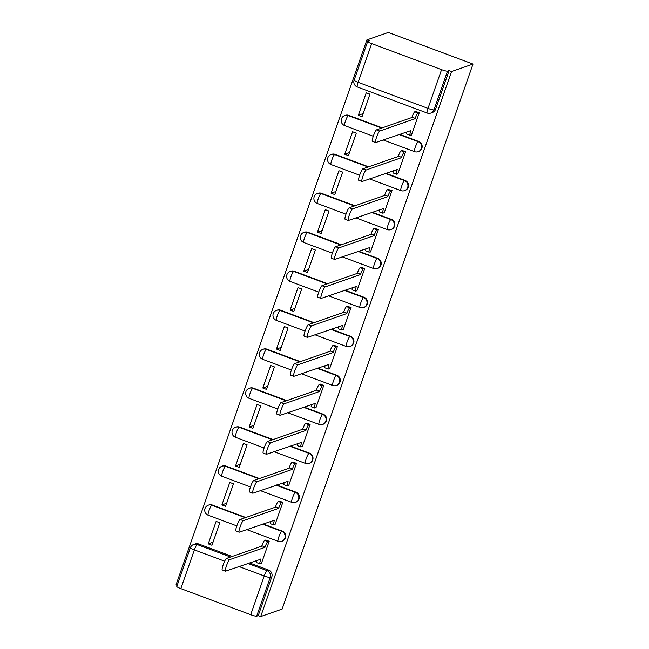 <?xml version="1.0" encoding="UTF-8"?>
<svg xmlns="http://www.w3.org/2000/svg" width="649" height="649" viewBox="0 0 649 649"><rect width="100%" height="100%" fill="white"/><g stroke="black" fill="none" stroke-linecap="round" stroke-linejoin="round"><path stroke-width="0.97" d="M418.702 151.485A5.338 5.224 -109.2 0 0 418.694 141.458L418.134 141.652A5.338 5.224 70.8 0 1 418.143 151.679L418.702 151.485M405.057 190.457A5.338 5.224 -109.2 0 0 405.049 180.422L404.489 180.617A5.338 5.224 70.8 0 1 404.497 190.652L405.057 190.457M391.412 229.422A5.338 5.224 -109.2 0 0 391.404 219.386L390.844 219.581A5.338 5.224 70.8 0 1 390.852 229.616L391.412 229.422M377.767 268.386A5.338 5.224 -109.2 0 0 377.759 258.351L377.199 258.545A5.338 5.224 70.8 0 1 377.207 268.581L377.767 268.386M364.121 307.35A5.338 5.224 -109.2 0 0 364.113 297.315L363.554 297.51A5.338 5.224 70.8 0 1 363.562 307.545L364.121 307.35M350.476 346.315A5.338 5.224 -109.2 0 0 350.468 336.279L349.908 336.474A5.338 5.224 70.8 0 1 349.916 346.509L350.476 346.315M336.831 385.279A5.338 5.224 -109.2 0 0 336.823 375.244L336.263 375.438A5.338 5.224 70.8 0 1 336.271 385.474L336.831 385.279M323.186 424.243A5.338 5.224 -109.2 0 0 323.178 414.216L322.618 414.411A5.338 5.224 70.8 0 1 322.626 424.438L323.186 424.243M309.541 463.216A5.338 5.224 -109.2 0 0 309.532 453.18L308.973 453.375A5.338 5.224 70.8 0 1 308.981 463.41L309.541 463.216M295.895 502.18A5.338 5.224 -109.2 0 0 295.887 492.145L295.327 492.34A5.338 5.224 70.8 0 1 295.336 502.375L295.895 502.18M282.25 541.144A5.338 5.224 -109.2 0 0 282.242 531.109L281.682 531.304A5.338 5.224 70.8 0 1 281.69 541.339L282.25 541.144M247.756 563.437L267.023 570.625A5.338 5.224 70.8 0 1 270.211 577.464L256.655 616.177L258.229 615.625L260.695 616.55L451.558 71.536L472.991 64.056L388.305 32.45L366.872 39.93L176.009 584.944L177.193 585.39M260.695 616.55L282.128 609.07L472.991 64.056M366.872 39.93L369.338 40.855L367.764 41.398A5.338 0.681 19.3 0 0 367.667 41.479A5.338 0.681 19.3 0 0 371.682 43.597L441.563 69.67A5.338 0.681 19.3 0 0 447.51 71.163L433.954 109.876A5.338 5.224 70.8 0 1 430.774 113.072L432.348 112.52A5.338 5.224 70.8 0 0 435.528 109.324L433.954 109.876A5.338 0.681 19.3 0 1 427.999 108.391L441.563 69.67M451.558 71.536L449.092 70.611L447.51 71.163M198.724 544L197.15 544.552A5.338 5.224 70.8 0 0 193.637 544.503L195.211 543.959A5.338 5.224 70.8 0 1 198.724 544L232.147 556.477M249.33 562.886L268.597 570.073L267.023 570.625A5.338 0.836 -69.5 0 0 264.257 575.971L238.913 566.52M224.651 561.198L194.384 549.898L180.828 588.619L250.701 614.692L264.257 575.971A5.338 0.681 19.3 0 0 270.211 577.464L271.785 576.912A5.338 5.224 -109.2 0 0 268.597 570.073M180.828 588.619A5.338 0.681 -160.7 0 1 176.804 586.493L190.36 547.78A5.338 0.681 -160.7 0 0 194.384 549.898A5.338 0.836 -69.5 0 1 197.15 544.552L230.573 557.02M256.655 616.177A5.338 0.681 -160.7 0 1 250.701 614.692M260.939 563.543L261.336 563.697L269.213 541.217L265.392 540.163M208.256 543.886L211.955 545.265L219.833 522.786L216.125 521.407L208.256 543.886L213.026 542.223M221.901 504.922L225.601 506.301L233.478 483.821L229.77 482.442L221.901 504.922L226.671 503.259M274.584 524.579L274.981 524.733L282.859 502.253L279.038 501.198M235.546 465.958L239.246 467.337L247.123 444.857L243.416 443.478L235.546 465.958L240.317 464.286M288.229 485.614L288.627 485.76L296.504 463.281L292.683 462.226M249.192 426.985L252.891 428.372L260.768 405.893L257.061 404.505L249.192 426.985L253.962 425.322M301.874 446.65L302.272 446.796L310.149 424.316L306.328 423.262M262.837 388.021L266.536 389.408L274.413 366.928L270.706 365.541L262.837 388.021L267.607 386.358M315.519 407.686L315.917 407.832L323.794 385.352L319.973 384.297M276.482 349.057L280.181 350.444L288.059 327.964L284.351 326.577L276.482 349.057L281.252 347.393M329.165 368.721L329.562 368.867L337.439 346.388L333.618 345.333M290.127 310.092L293.827 311.471L301.704 288.992L297.996 287.612L290.127 310.092L294.897 308.429M342.81 329.757L343.207 329.903L351.085 307.423L347.264 306.369M303.773 271.128L307.472 272.507L315.349 250.027L311.642 248.648L303.773 271.128L308.543 269.465M356.455 290.784L356.853 290.939L364.73 268.459L360.909 267.404M317.418 232.164L321.125 233.543L328.994 211.063L325.287 209.684L317.418 232.164L322.188 230.5M370.1 251.82L370.506 251.974L378.375 229.495L374.554 228.44M331.063 193.199L334.77 194.578L342.64 172.099L338.932 170.719L331.063 193.199L335.833 191.528M383.746 212.856L384.151 213.002L392.02 190.522L388.199 189.467M344.708 154.227L348.416 155.614L356.285 133.134L352.577 131.747L344.708 154.227L349.478 152.564M397.391 173.891L397.796 174.037L405.666 151.558L401.845 150.503M358.353 115.262L362.061 116.65L369.93 94.17L366.231 92.783L358.353 115.262L363.124 113.599M411.036 134.927L411.442 135.073L419.311 112.593L415.49 111.539M348.821 115.376L348.262 115.571A5.338 5.224 70.8 0 0 344.757 115.53L345.317 115.335A5.338 5.224 -109.2 0 1 348.821 115.376L382.253 127.853M399.427 134.262L418.694 141.458M335.176 154.348L334.616 154.543A5.338 5.224 70.8 0 0 331.112 154.494L331.671 154.3A5.338 5.224 -109.2 0 1 335.176 154.348L368.608 166.817M385.782 173.226L405.049 180.422M321.531 193.313L320.971 193.507A5.338 5.224 70.8 0 0 317.466 193.459L318.026 193.264A5.338 5.224 -109.2 0 1 321.531 193.313L354.962 205.782M372.137 212.199L391.404 219.386M307.886 232.277L307.326 232.472A5.338 5.224 70.8 0 0 303.821 232.431L304.381 232.237A5.338 5.224 -109.2 0 1 307.886 232.277L341.317 244.754M358.491 251.163L377.759 258.351M294.24 271.241L293.681 271.436A5.338 5.224 70.8 0 0 290.176 271.396L290.736 271.201A5.338 5.224 -109.2 0 1 294.24 271.241L327.672 283.718M344.846 290.127L364.113 297.315M280.595 310.206L280.035 310.4A5.338 5.224 70.8 0 0 276.531 310.36L277.091 310.165A5.338 5.224 -109.2 0 1 280.595 310.206L314.027 322.683M331.201 329.092L350.468 336.279M266.95 349.17L266.39 349.365A5.338 5.224 70.8 0 0 262.886 349.324L263.445 349.13A5.338 5.224 -109.2 0 1 266.95 349.17L300.382 361.647M317.556 368.056L336.823 375.244M253.305 388.134L252.745 388.329A5.338 5.224 70.8 0 0 249.24 388.289L249.8 388.094A5.338 5.224 -109.2 0 1 253.305 388.134L286.736 400.611M303.91 407.02L323.178 414.216M239.659 427.107L239.1 427.302A5.338 5.224 70.8 0 0 235.595 427.253L236.147 427.058A5.338 5.224 -109.2 0 1 239.659 427.107L273.083 439.576M290.265 445.985L309.532 453.18M226.014 466.071L225.454 466.266A5.338 5.224 70.8 0 0 221.95 466.217L222.502 466.023A5.338 5.224 -109.2 0 1 226.014 466.071L259.438 478.54M276.62 484.957L295.887 492.145M212.369 505.036L211.809 505.23A5.338 5.224 70.8 0 0 208.305 505.19L208.856 504.995A5.338 5.224 -109.2 0 1 212.369 505.036L245.793 517.513M262.975 523.921L282.242 531.109M449.092 70.611L435.528 109.324M258.229 615.625L271.785 576.912M269.116 541.177L267.85 541.623A5.338 0.836 110.5 0 0 265.084 546.969L261.88 545.768A5.338 0.836 -69.5 0 1 264.646 540.422L265.903 539.984M256.858 562.651A5.338 0.836 -69.5 0 1 256.744 562.659A5.338 0.836 -69.5 0 1 256.907 560.241M264.954 547.342L229.657 559.665A6.133 0.957 110.5 0 0 226.606 565.441A6.133 0.957 110.5 0 0 225.495 571.161L222.291 569.96A6.133 0.957 -69.5 0 1 223.394 564.249A6.133 0.957 -69.5 0 1 226.444 558.465L261.75 546.15M225.495 571.161A6.133 0.957 110.5 0 0 225.633 571.152L260.801 559.211A5.338 0.836 110.5 0 0 259.949 563.851A5.338 0.836 110.5 0 0 260.071 563.851L261.45 563.364M282.761 502.212L281.496 502.651A5.338 0.836 110.5 0 0 278.729 508.005L275.525 506.804A5.338 0.836 -69.5 0 1 278.291 501.458L279.549 501.02M270.503 523.686A5.338 0.836 -69.5 0 1 270.39 523.694A5.338 0.836 -69.5 0 1 270.552 521.277M278.599 508.378L243.302 520.701A6.133 0.957 110.5 0 0 240.252 526.477A6.133 0.957 110.5 0 0 239.14 532.196L235.936 530.996A6.133 0.957 -69.5 0 1 237.039 525.284A6.133 0.957 -69.5 0 1 240.089 519.5L275.395 507.177M239.14 532.196A6.133 0.957 110.5 0 0 239.278 532.188L274.446 520.247A5.338 0.836 110.5 0 0 273.594 524.887A5.338 0.836 110.5 0 0 273.716 524.887L275.095 524.4M296.406 463.248L295.141 463.686A5.338 0.836 110.5 0 0 292.383 469.04L289.17 467.84A5.338 0.836 -69.5 0 1 291.936 462.494L293.194 462.047M284.148 484.722A5.338 0.836 -69.5 0 1 284.035 484.722A5.338 0.836 -69.5 0 1 284.197 482.304M292.245 469.414L256.947 481.736A6.133 0.957 110.5 0 0 253.897 487.513A6.133 0.957 110.5 0 0 252.786 493.224L249.581 492.031A6.133 0.957 -69.5 0 1 250.684 486.312A6.133 0.957 -69.5 0 1 253.735 480.536L289.04 468.213M252.786 493.224A6.133 0.957 110.5 0 0 252.923 493.224L288.091 481.274A5.338 0.836 110.5 0 0 287.239 485.923A5.338 0.836 110.5 0 0 287.361 485.923L288.74 485.436M310.052 424.284L308.786 424.722A5.338 0.836 110.5 0 0 306.028 430.076L302.815 428.875A5.338 0.836 -69.5 0 1 305.582 423.529L306.839 423.083M297.794 445.758A5.338 0.836 -69.5 0 1 297.68 445.758A5.338 0.836 -69.5 0 1 297.842 443.34M305.89 430.449L270.592 442.764A6.133 0.957 110.5 0 0 267.542 448.548A6.133 0.957 110.5 0 0 266.431 454.259L263.226 453.067A6.133 0.957 -69.5 0 1 264.33 447.348A6.133 0.957 -69.5 0 1 267.38 441.571L302.685 429.249M266.431 454.259A6.133 0.957 110.5 0 0 266.569 454.259L301.736 442.31A5.338 0.836 110.5 0 0 300.885 446.958A5.338 0.836 110.5 0 0 301.006 446.95L302.385 446.471M323.697 385.319L322.431 385.757A5.338 0.836 110.5 0 0 319.673 391.112L316.461 389.911A5.338 0.836 -69.5 0 1 319.227 384.557L320.484 384.119M311.439 406.793A5.338 0.836 -69.5 0 1 311.325 406.793A5.338 0.836 -69.5 0 1 311.488 404.376M319.535 391.485L284.238 403.8A6.133 0.957 110.5 0 0 281.187 409.584A6.133 0.957 110.5 0 0 280.076 415.295L276.872 414.094A6.133 0.957 -69.5 0 1 277.975 408.383A6.133 0.957 -69.5 0 1 281.025 402.607L316.331 390.284M280.076 415.295A6.133 0.957 110.5 0 0 280.214 415.295L315.382 403.345A5.338 0.836 110.5 0 0 314.538 407.994A5.338 0.836 110.5 0 0 314.651 407.986L316.039 407.507M337.342 346.355L336.077 346.793A5.338 0.836 110.5 0 0 333.318 352.139L330.106 350.947A5.338 0.836 -69.5 0 1 332.872 345.593L334.13 345.154M325.084 367.829A5.338 0.836 -69.5 0 1 324.971 367.829A5.338 0.836 -69.5 0 1 325.133 365.411M333.18 352.521L297.883 364.835A6.133 0.957 110.5 0 0 294.833 370.62A6.133 0.957 110.5 0 0 293.721 376.331L290.517 375.13A6.133 0.957 -69.5 0 1 291.628 369.419A6.133 0.957 -69.5 0 1 294.67 363.635L329.976 351.32M293.721 376.331A6.133 0.957 110.5 0 0 293.859 376.323L329.027 364.381A5.338 0.836 110.5 0 0 328.183 369.03A5.338 0.836 110.5 0 0 328.297 369.021L329.684 368.543M350.987 307.383L349.73 307.829A5.338 0.836 110.5 0 0 346.964 313.175L343.751 311.982A5.338 0.836 -69.5 0 1 346.517 306.628L347.775 306.19M338.729 328.856A5.338 0.836 -69.5 0 1 338.616 328.865A5.338 0.836 -69.5 0 1 338.778 326.447M346.826 313.548L311.528 325.871A6.133 0.957 110.5 0 0 308.478 331.655A6.133 0.957 110.5 0 0 307.366 337.366L304.162 336.166A6.133 0.957 -69.5 0 1 305.273 330.455A6.133 0.957 -69.5 0 1 308.316 324.67L343.621 312.356M307.366 337.366A6.133 0.957 110.5 0 0 307.504 337.358L342.672 325.417A5.338 0.836 110.5 0 0 341.828 330.065A5.338 0.836 110.5 0 0 341.942 330.057L343.329 329.57M364.633 268.418L363.375 268.864A5.338 0.836 110.5 0 0 360.609 274.211L357.396 273.01A5.338 0.836 -69.5 0 1 360.163 267.664L361.428 267.226M352.375 289.892A5.338 0.836 -69.5 0 1 352.261 289.9A5.338 0.836 -69.5 0 1 352.431 287.483M360.479 274.584L325.173 286.907A6.133 0.957 110.5 0 0 322.123 292.683A6.133 0.957 110.5 0 0 321.012 298.402L317.807 297.201A6.133 0.957 -69.5 0 1 318.919 291.49A6.133 0.957 -69.5 0 1 321.961 285.706L357.266 273.391M321.012 298.402A6.133 0.957 110.5 0 0 321.15 298.394L356.317 286.452A5.338 0.836 110.5 0 0 355.474 291.093A5.338 0.836 110.5 0 0 355.587 291.093L356.974 290.606M378.278 229.454L377.02 229.892A5.338 0.836 110.5 0 0 374.254 235.246L371.041 234.046A5.338 0.836 -69.5 0 1 373.808 228.699L375.073 228.261M366.02 250.928A5.338 0.836 -69.5 0 1 365.906 250.936A5.338 0.836 -69.5 0 1 366.077 248.518M374.124 235.619L338.819 247.942A6.133 0.957 110.5 0 0 335.768 253.718A6.133 0.957 110.5 0 0 334.665 259.438L331.452 258.237A6.133 0.957 -69.5 0 1 332.564 252.526A6.133 0.957 -69.5 0 1 335.606 246.742L370.912 234.419M334.665 259.438A6.133 0.957 110.5 0 0 334.795 259.43L369.962 247.488A5.338 0.836 110.5 0 0 369.119 252.128A5.338 0.836 110.5 0 0 369.232 252.128L370.62 251.642M391.923 190.49L390.666 190.928A5.338 0.836 110.5 0 0 387.899 196.282L384.687 195.081A5.338 0.836 -69.5 0 1 387.453 189.735L388.719 189.289M379.665 211.963A5.338 0.836 -69.5 0 1 379.551 211.963A5.338 0.836 -69.5 0 1 379.722 209.546M387.769 196.655L352.464 208.978A6.133 0.957 110.5 0 0 349.413 214.754A6.133 0.957 110.5 0 0 348.31 220.465L345.098 219.273A6.133 0.957 -69.5 0 1 346.209 213.553A6.133 0.957 -69.5 0 1 349.251 207.777L384.557 195.454M348.31 220.465A6.133 0.957 110.5 0 0 348.44 220.465L383.608 208.516A5.338 0.836 110.5 0 0 382.764 213.164A5.338 0.836 110.5 0 0 382.878 213.164L384.265 212.677M405.568 151.525L404.311 151.963A5.338 0.836 110.5 0 0 401.544 157.318L398.332 156.117A5.338 0.836 -69.5 0 1 401.098 150.771L402.364 150.325M393.31 172.999A5.338 0.836 -69.5 0 1 393.197 172.999A5.338 0.836 -69.5 0 1 393.367 170.582M401.415 157.691L366.109 170.006A6.133 0.957 110.5 0 0 363.059 175.79A6.133 0.957 110.5 0 0 361.955 181.501L358.743 180.308A6.133 0.957 -69.5 0 1 359.854 174.589A6.133 0.957 -69.5 0 1 362.896 168.813L398.202 156.49M361.955 181.501A6.133 0.957 110.5 0 0 362.085 181.501L397.253 169.551A5.338 0.836 110.5 0 0 396.409 174.2A5.338 0.836 110.5 0 0 396.523 174.192L397.91 173.713M419.213 112.561L417.956 112.999A5.338 0.836 110.5 0 0 415.19 118.353L411.977 117.153A5.338 0.836 -69.5 0 1 414.743 111.798L416.009 111.36M406.955 134.035A5.338 0.836 -69.5 0 1 406.842 134.035A5.338 0.836 -69.5 0 1 407.012 131.617M415.06 118.726L379.754 131.041A6.133 0.957 110.5 0 0 376.704 136.825A6.133 0.957 110.5 0 0 375.601 142.537L372.388 141.336A6.133 0.957 -69.5 0 1 373.5 135.625A6.133 0.957 -69.5 0 1 376.542 129.849L411.847 117.526M375.601 142.537A6.133 0.957 110.5 0 0 375.73 142.537L410.906 130.587A5.338 0.836 110.5 0 0 410.054 135.235A5.338 0.836 110.5 0 0 410.168 135.227L411.555 134.749M371.682 43.597L358.126 82.318L427.999 108.391A5.338 0.836 110.5 0 0 427.156 113.031A5.338 5.338 0 0 0 430.774 113.072M344.757 115.53A5.338 5.338 0 0 0 344.651 125.573A5.338 0.836 110.5 0 1 345.495 120.925A5.338 0.836 110.5 0 1 348.262 115.571L381.693 128.048M398.867 134.457L418.134 141.652A5.338 0.836 110.5 0 0 415.368 146.999A5.338 0.836 -69.5 0 0 414.524 151.647A5.338 5.338 0 0 0 418.143 151.679M331.112 154.494A5.338 5.338 0 0 0 331.006 164.538A5.338 0.836 110.5 0 1 331.85 159.889A5.338 0.836 110.5 0 1 334.616 154.543L368.048 167.012M385.222 173.421L404.489 180.617A5.338 0.836 110.5 0 0 401.723 185.963A5.338 0.836 -69.5 0 0 400.879 190.611A5.338 5.338 0 0 0 404.497 190.652M317.466 193.459A5.338 5.338 0 0 0 317.361 203.502A5.338 0.836 110.5 0 1 318.205 198.854A5.338 0.836 110.5 0 1 320.971 193.507L354.403 205.976M371.577 212.393L390.844 219.581A5.338 0.836 110.5 0 0 388.078 224.927A5.338 0.836 -69.5 0 0 387.234 229.576A5.338 5.338 0 0 0 390.852 229.616M303.821 232.431A5.338 5.338 0 0 0 303.716 242.466A5.338 0.836 110.5 0 1 304.559 237.818A5.338 0.836 110.5 0 1 307.326 232.472L340.757 244.949M357.932 251.358L377.199 258.545A5.338 0.836 110.5 0 0 374.432 263.9A5.338 0.836 -69.5 0 0 373.589 268.54A5.338 5.338 0 0 0 377.207 268.581M290.176 271.396A5.338 5.338 0 0 0 290.071 281.431A5.338 0.836 110.5 0 1 290.914 276.79A5.338 0.836 110.5 0 1 293.681 271.436L327.112 283.913M344.286 290.322L363.554 297.51A5.338 0.836 110.5 0 0 360.787 302.864A5.338 0.836 -69.5 0 0 359.944 307.504A5.338 5.338 0 0 0 363.562 307.545M276.531 310.36A5.338 5.338 0 0 0 276.417 320.395A5.338 0.836 110.5 0 1 277.269 315.755A5.338 0.836 110.5 0 1 280.035 310.4L313.467 322.877M330.641 329.286L349.908 336.474A5.338 0.836 110.5 0 0 347.142 341.828A5.338 0.836 -69.5 0 0 346.298 346.469A5.338 5.338 0 0 0 349.916 346.509M262.886 349.324A5.338 5.338 0 0 0 262.772 359.359A5.338 0.836 110.5 0 1 263.624 354.719A5.338 0.836 110.5 0 1 266.39 349.365L299.822 361.842M316.996 368.251L336.263 375.438A5.338 0.836 110.5 0 0 333.497 380.793A5.338 0.836 -69.5 0 0 332.653 385.441A5.338 5.338 0 0 0 336.271 385.474M249.24 388.289A5.338 5.338 0 0 0 249.127 398.332A5.338 0.836 110.5 0 1 249.979 393.683A5.338 0.836 110.5 0 1 252.745 388.329L286.177 400.806M303.351 407.215L322.618 414.411A5.338 0.836 110.5 0 0 319.852 419.757A5.338 0.836 -69.5 0 0 319 424.405A5.338 5.338 0 0 0 322.626 424.438M235.595 427.253A5.338 5.338 0 0 0 235.482 437.296A5.338 0.836 110.5 0 1 236.333 432.648A5.338 0.836 110.5 0 1 239.1 427.302L272.531 439.771M289.705 446.179L308.973 453.375A5.338 0.836 110.5 0 0 306.206 458.721A5.338 0.836 -69.5 0 0 305.354 463.37A5.338 5.338 0 0 0 308.981 463.41M221.95 466.217A5.338 5.338 0 0 0 221.836 476.261A5.338 0.836 110.5 0 1 222.688 471.612A5.338 0.836 110.5 0 1 225.454 466.266L258.886 478.735M276.06 485.152L295.327 492.34A5.338 0.836 110.5 0 0 292.561 497.686A5.338 0.836 -69.5 0 0 291.709 502.334A5.338 5.338 0 0 0 295.336 502.375M208.305 505.19A5.338 5.338 0 0 0 208.191 515.225A5.338 0.836 110.5 0 1 209.043 510.576A5.338 0.836 110.5 0 1 211.809 505.23L245.241 517.707M262.415 524.116L281.682 531.304A5.338 0.836 110.5 0 0 278.916 536.658A5.338 0.836 -69.5 0 0 278.064 541.298A5.338 5.338 0 0 0 281.69 541.339M278.186 541.298A5.338 0.836 -69.5 0 1 278.064 541.298L246.701 529.592M291.831 502.326A5.338 0.836 -69.5 0 1 291.709 502.334L260.346 490.628M305.476 463.362A5.338 0.836 -69.5 0 1 305.354 463.37L273.992 451.663M319.121 424.397A5.338 0.836 -69.5 0 1 319 424.405L287.637 412.699M332.767 385.433A5.338 0.836 -69.5 0 1 332.653 385.441L301.29 373.735M346.412 346.469A5.338 0.836 -69.5 0 1 346.298 346.469L314.935 334.77M360.057 307.504A5.338 0.836 -69.5 0 1 359.944 307.504L328.581 295.806M373.702 268.54A5.338 0.836 -69.5 0 1 373.589 268.54L342.226 256.834M387.348 229.568A5.338 0.836 -69.5 0 1 387.234 229.576L355.871 217.869M400.993 190.603A5.338 0.836 -69.5 0 1 400.879 190.611L369.516 178.905M414.638 151.639A5.338 0.836 -69.5 0 1 414.524 151.647L383.161 139.941M357.274 86.958A5.338 0.836 110.5 0 1 358.126 82.318A5.338 0.681 -160.7 0 1 354.111 80.192A5.338 5.338 0 0 0 357.274 86.958L427.156 113.031M265.084 546.969L261.88 545.768M267.85 541.623L264.646 540.422M260.801 559.211L260.346 559.04M229.657 559.665L226.444 558.465M278.729 508.005L275.525 506.804M281.496 502.651L278.291 501.458M274.446 520.247L273.992 520.076M243.302 520.701L240.089 519.5M292.383 469.04L289.17 467.84M295.141 463.686L291.936 462.494M288.091 481.274L287.637 481.112M256.947 481.736L253.735 480.536M306.028 430.076L302.815 428.875M308.786 424.722L305.582 423.529M301.736 442.31L301.282 442.139M270.592 442.764L267.38 441.571M319.673 391.112L316.461 389.911M322.431 385.757L319.227 384.557M315.382 403.345L314.927 403.175M284.238 403.8L281.025 402.607M333.318 352.139L330.106 350.947M336.077 346.793L332.872 345.593M329.027 364.381L328.572 364.211M297.883 364.835L294.67 363.635M346.964 313.175L343.751 311.982M349.73 307.829L346.517 306.628M342.672 325.417L342.218 325.246M311.528 325.871L308.316 324.67M360.609 274.211L357.396 273.01M363.375 268.864L360.163 267.664M356.317 286.452L355.863 286.282M325.173 286.907L321.961 285.706M374.254 235.246L371.041 234.046M377.02 229.892L373.808 228.699M369.962 247.488L369.508 247.318M338.819 247.942L335.606 246.742M387.899 196.282L384.687 195.081M390.666 190.928L387.453 189.735M383.608 208.516L383.153 208.353M352.464 208.978L349.251 207.777M401.544 157.318L398.332 156.117M404.311 151.963L401.098 150.771M397.253 169.551L396.799 169.381M366.109 170.006L362.896 168.813M415.19 118.353L411.977 117.153M417.956 112.999L414.743 111.798M410.906 130.587L410.444 130.417M379.754 131.041L376.542 129.849M236.82 525.909L208.191 515.225M250.465 486.945L221.836 476.261M264.111 447.98L235.482 437.296M277.756 409.008L249.127 398.332M291.401 370.044L262.772 359.359M305.046 331.079L276.417 320.395M318.691 292.115L290.071 281.431M332.337 253.151L303.716 242.466M345.982 214.186L317.361 203.502M359.635 175.222L331.006 164.538M373.28 136.249L344.651 125.573M367.667 41.479L354.111 80.192M193.637 544.503A5.338 5.338 0 0 0 190.36 547.78M259.949 563.851L256.744 562.659M273.594 524.887L270.39 523.694M287.239 485.923L284.035 484.722M300.885 446.958L297.68 445.758M314.538 407.994L311.325 406.793M328.183 369.03L324.971 367.829M341.828 330.065L338.616 328.865M355.474 291.093L352.261 289.9M369.119 252.128L365.906 250.936M382.764 213.164L379.551 211.963M396.409 174.2L393.197 172.999M410.054 135.235L406.842 134.035"/></g></svg>
